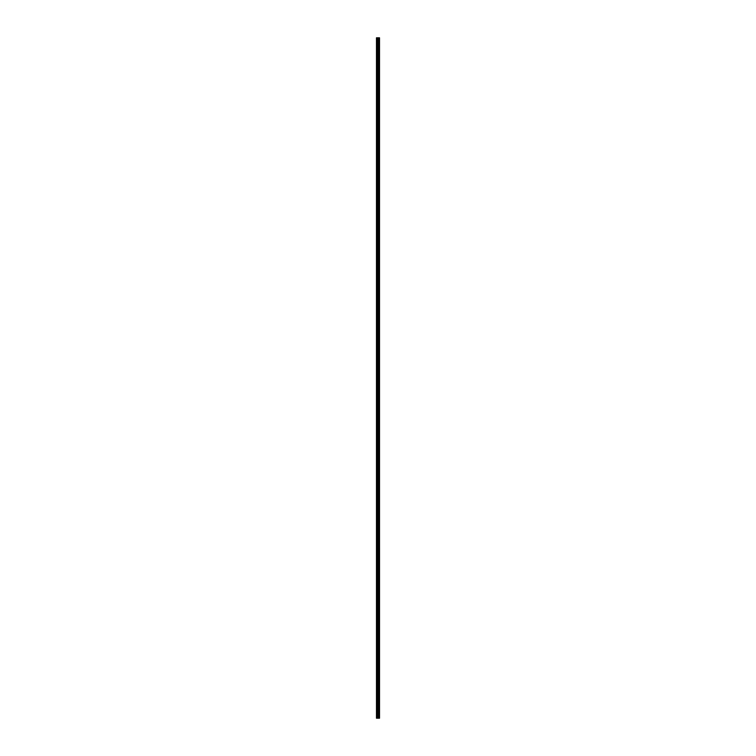 <?xml version="1.0" encoding="UTF-8"?>
<svg xmlns="http://www.w3.org/2000/svg" width="756" height="756" viewBox="0 0 756 756"><rect width="100%" height="100%" fill="white"/><g stroke="black" fill="none" stroke-linecap="round" stroke-linejoin="round"><path stroke-width="0.57" stroke-dasharray="3.78 2.83" d="M379.134 718.2L377.698 718.2L378.302 718.2L378.18 37.8L379.531 37.8L379.531 718.2L379.134 37.8M378.18 718.2L376.469 718.2L376.469 37.8L378.18 37.8M379.068 37.8L379.068 718.2L379.068 37.8M378.747 37.8L378.747 718.2L378.756 37.8M378.652 37.8L378.652 718.2L378.68 37.8M376.611 718.2L376.611 37.8M378.227 718.2L378.227 37.8M378.321 718.2L378.321 37.8M377.131 718.2L377.131 37.8M377.272 718.2L377.272 37.8M377.745 718.2L377.745 37.8M377.811 718.2L377.811 37.8M378.123 718.2L378.123 37.8M378.595 718.2L378.595 37.8M378.832 718.2L378.832 37.8M378.983 718.2L378.983 37.8M379.162 718.2L379.162 37.8M379.219 718.2L379.219 37.8M376.469 714.552L378.51 714.127L376.469 713.702M376.469 702.333L378.51 701.899L376.469 701.473M376.469 690.105L378.51 689.68L376.469 689.255M376.469 677.886L378.51 677.461L376.469 677.026M376.469 665.658L378.51 665.233L376.469 664.808M376.469 653.439L378.51 653.014L376.469 652.589M376.469 641.22L378.51 640.786L376.469 640.36M376.469 628.992L378.51 628.567L376.469 628.142M376.469 616.773L378.51 616.348L376.469 615.913M376.469 604.545L378.51 604.12L376.469 603.694M376.469 592.326L378.51 591.901L376.469 591.466M376.469 580.107L378.51 579.672L376.469 579.247M376.469 567.879L378.51 567.454L376.469 567.028M376.469 555.66L378.51 555.225L376.469 554.8M376.469 543.432L378.51 543.006L376.469 542.581M376.469 531.213L378.51 530.788L376.469 530.353M376.469 518.994L378.51 518.559L376.469 518.134M376.469 506.766L378.51 506.34L376.469 505.915M376.469 494.547L378.51 494.112L376.469 493.687M376.469 482.319L378.51 481.893L376.469 481.468M376.469 470.1L378.51 469.674L376.469 469.24M376.469 457.871L378.51 457.446L376.469 457.021M376.469 445.653L378.51 445.227L376.469 444.802M376.469 433.434L378.51 432.999L376.469 432.574M376.469 421.205L378.51 420.78L376.469 420.355M376.469 408.987L378.51 408.561L376.469 408.127M376.469 396.758L378.51 396.333L376.469 395.908M376.469 384.539L378.51 384.114L376.469 383.679M376.469 372.321L378.51 371.886L376.469 371.461M376.469 360.092L378.51 359.667L376.469 359.242M376.469 347.873L378.51 347.439L376.469 347.013M376.469 335.645L378.51 335.22L376.469 334.795M376.469 323.426L378.51 323.001L376.469 322.566M376.469 311.198L378.51 310.773L376.469 310.347M376.469 298.979L378.51 298.554L376.469 298.129M376.469 286.76L378.51 286.326L376.469 285.9M376.469 274.532L378.51 274.107L376.469 273.681M376.469 262.313L378.51 261.888L376.469 261.453M376.469 250.085L378.51 249.66L376.469 249.234M376.469 237.866L378.51 237.441L376.469 237.006M376.469 225.647L378.51 225.212L376.469 224.787M376.469 213.419L378.51 212.994L376.469 212.568M376.469 201.2L378.51 200.775L376.469 200.34M376.469 188.972L378.51 188.546L376.469 188.121M376.469 176.753L378.51 176.328L376.469 175.893M376.469 164.534L378.51 164.099L376.469 163.674M376.469 152.306L378.51 151.88L376.469 151.455M376.469 140.087L378.51 139.652L376.469 139.227M376.469 127.859L378.51 127.433L376.469 127.008M376.469 115.64L378.51 115.214L376.469 114.78M376.469 103.411L378.51 102.986L376.469 102.561M376.469 91.192L378.51 90.767L376.469 90.342M376.469 78.974L378.51 78.539L376.469 78.114M376.469 66.745L378.51 66.32L376.469 65.895M376.469 54.526L378.51 54.101L376.469 53.667M376.469 42.298L378.51 41.873L376.469 41.448"/><path stroke-width="1.13" d="M379.219 37.8L379.493 718.2L379.521 37.8L379.531 718.2L379.219 37.8L376.469 37.8L376.469 718.2L377.745 718.2L377.745 37.8M377.745 718.2L379.219 718.2M378.68 37.8L378.68 718.2L378.652 37.8M378.756 37.8L378.756 718.2L378.747 37.8M379.068 37.8L379.068 718.2L379.068 37.8M378.321 718.2L378.321 37.8M378.227 718.2L378.227 37.8M376.611 718.2L376.611 37.8M379.162 718.2L379.162 37.8M379.134 718.2L379.134 37.8M378.983 718.2L378.983 37.8M378.832 718.2L378.832 37.8M378.595 718.2L378.595 37.8M378.18 718.2L378.18 37.8M378.123 718.2L378.123 37.8M377.811 718.2L377.811 37.8M377.272 718.2L377.272 37.8M377.131 718.2L377.131 37.8"/></g></svg>
